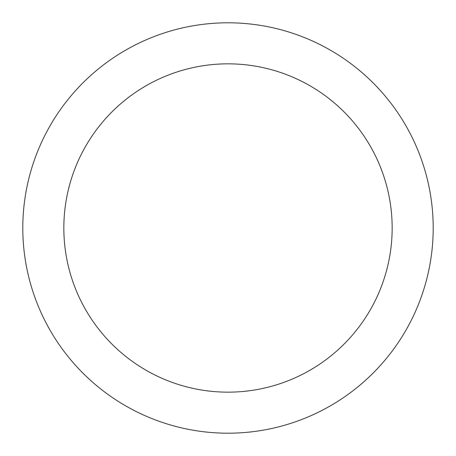 <?xml version="1.0" encoding="UTF-8"?>
<svg xmlns="http://www.w3.org/2000/svg" width="456" height="456" viewBox="0 0 456 456"><rect width="100%" height="100%" fill="white"/><g stroke="black" fill="none" stroke-linecap="round" stroke-linejoin="round"><path stroke-width="0.68" d="M228 392.16A164.16 164.16 0 0 0 392.16 228A164.16 164.16 0 0 0 228 63.84A164.16 164.16 0 0 0 63.84 228A164.16 164.16 0 0 0 228 392.16M228 22.8A205.2 205.2 0 0 1 433.2 228A205.2 205.2 0 0 1 228 433.2A205.2 205.2 0 0 1 22.8 228A205.2 205.2 0 0 1 228 22.8"/></g></svg>
